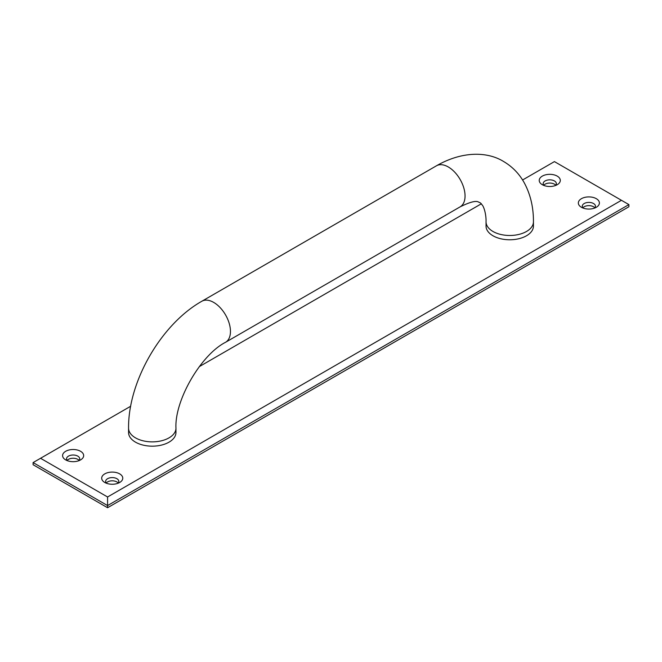 <?xml version="1.0" encoding="UTF-8"?>
<svg xmlns="http://www.w3.org/2000/svg" width="662" height="662" viewBox="0 0 662 662"><rect width="100%" height="100%" fill="white"/><g stroke="black" fill="none" stroke-linecap="round" stroke-linejoin="round"><path stroke-width="0.99" d="M533.44 226.098A23.7 13.679 180 0 1 509.74 239.776A23.7 13.679 180 0 1 486.04 226.098L486.04 221.795A23.7 13.679 -0 0 0 509.74 235.482A23.7 13.679 -0 0 0 533.44 221.795L533.44 226.098M135.503 442.158A23.7 13.679 180 0 1 128.56 432.485L128.56 428.182A23.7 13.679 180 0 0 135.503 437.863A23.7 13.679 180 0 0 161.329 440.826A23.7 13.679 180 0 0 175.96 428.182L175.96 432.485A23.7 13.679 180 0 1 161.329 445.129A23.7 13.679 180 0 1 135.503 442.158M542.319 184.715L542.319 184.715A10.534 6.082 180 0 1 542.327 176.109A10.534 6.082 180 0 1 557.214 176.109A10.534 6.082 180 0 1 557.222 184.715A10.534 6.082 180 0 1 542.319 184.715M555.492 185.517A6.579 3.798 0 0 0 556.353 183.639A6.579 3.798 0 0 0 549.766 179.832A6.579 3.798 0 0 0 543.188 183.639A6.579 3.798 0 0 0 544.048 185.517M555.732 185.244A6.579 3.798 0 0 0 554.425 184.177A6.579 3.798 0 0 0 543.808 185.244M581.418 207.28L581.418 207.28A10.534 6.082 180 0 1 581.426 198.683A10.534 6.082 180 0 1 596.313 198.683A10.534 6.082 180 0 1 596.321 207.28A10.534 6.082 180 0 1 581.418 207.28M594.592 208.091A6.579 3.798 0 0 0 595.452 206.213A6.579 3.798 0 0 0 588.866 202.406A6.579 3.798 0 0 0 582.287 206.213A6.579 3.798 0 0 0 583.148 208.091M594.832 207.818A6.579 3.798 0 0 0 593.524 206.751A6.579 3.798 0 0 0 582.908 207.818M104.786 482.474A10.534 6.082 180 0 1 104.778 482.474A10.534 6.082 180 0 1 104.786 473.868A10.534 6.082 180 0 1 119.673 473.868A10.534 6.082 180 0 1 119.681 482.474A10.534 6.082 180 0 1 104.786 482.474M117.952 483.277A6.579 3.798 0 0 0 118.812 481.398A6.579 3.798 0 0 0 112.226 477.592A6.579 3.798 0 0 0 105.647 481.398A6.579 3.798 0 0 0 106.508 483.277M118.192 483.003A6.579 3.798 0 0 0 116.884 481.936A6.579 3.798 0 0 0 106.268 483.003M65.687 459.9A10.534 6.082 180 0 1 65.679 459.9A10.534 6.082 180 0 1 65.687 451.294A10.534 6.082 180 0 1 80.574 451.294A10.534 6.082 180 0 1 80.582 459.9A10.534 6.082 180 0 1 65.687 459.9M78.852 460.702A6.579 3.798 0 0 0 79.713 458.824A6.579 3.798 0 0 0 73.134 455.017A6.579 3.798 0 0 0 66.548 458.824A6.579 3.798 0 0 0 67.408 460.702M79.092 460.438A6.579 3.798 0 0 0 77.785 459.362A6.579 3.798 0 0 0 67.168 460.438M522.583 179.981L554.425 161.602L628.9 204.599L628.9 206.751L107.575 507.729L107.575 496.98L40.547 458.286L130.671 406.253M199.279 366.64L481.382 203.772M621.452 200.296L107.575 496.98M40.547 458.286L33.1 462.581L107.575 505.578L628.9 204.599M107.575 507.729L33.1 464.732L33.1 462.581M486.04 221.795C486.231 217.508 485.205 209.97 482.747 205.683L480.579 203.011L478.245 201.902C475.597 200.553 469.565 202.2 460.148 206.842A23.7 13.679 -120 0 0 463.781 187.859A23.7 13.679 -120 0 0 448.298 166.973A23.7 13.679 -120 0 0 436.448 165.798C461.977 151.101 487.215 151.35 503.592 161.495C512.537 166.774 519.513 174.04 524.519 183.291C530.56 194.744 533.531 207.578 533.44 221.795M460.148 206.842L225.552 342.287A23.7 13.679 -120 0 0 229.184 323.296A23.7 13.679 -120 0 0 213.702 302.418A23.7 13.679 -120 0 0 201.852 301.243L436.448 165.798M201.852 301.243C161.197 324.165 128.089 381.511 128.56 428.182M225.552 342.287C200.826 354.89 174.511 400.477 175.96 428.182"/></g></svg>
